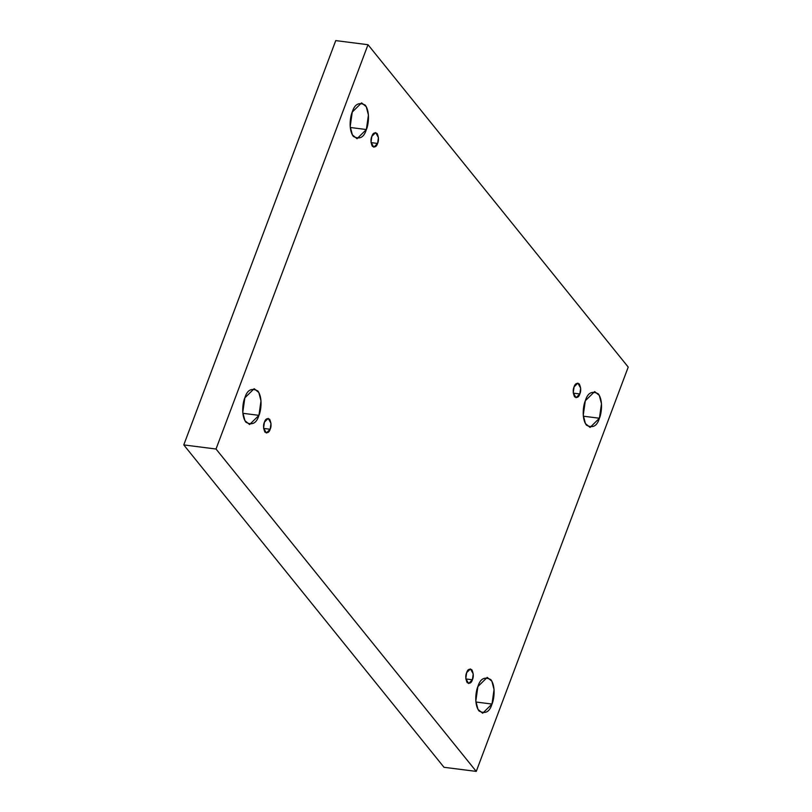 <?xml version="1.0" encoding="UTF-8"?>
<svg xmlns="http://www.w3.org/2000/svg" width="812" height="812" viewBox="0 0 812 812"><rect width="100%" height="100%" fill="white"/><g stroke="black" fill="none" stroke-linecap="round" stroke-linejoin="round"><path stroke-width="1.22" d="M599.418 418.241L601.479 403.787L599.317 395.414L594.658 391.587L585.31 400.763C587.705 392.856 592.019 390.542 598.261 393.82C603.407 400.499 601.428 414.008 599.418 418.241C597.033 426.158 592.719 428.472 586.477 425.194C581.331 418.505 583.31 405.005 585.31 400.763L583.26 415.226L585.422 423.59L590.08 427.427L599.418 418.241L583.351 416.191L599.418 418.241M366.364 129.534L368.425 115.071L366.253 106.707L361.594 102.88L352.256 112.056C354.641 104.149 358.965 101.825 365.207 105.113C370.343 111.792 368.374 125.302 366.364 129.534C363.979 137.451 359.665 139.765 353.413 136.477C348.277 129.798 350.246 116.289 352.256 112.056L350.205 126.52L352.367 134.883L357.026 138.71L366.364 129.534L350.287 127.484L366.364 129.534M491.991 704.055L494.051 689.591L491.889 681.227L487.22 677.401L477.882 686.576C480.268 678.67 484.591 676.345 490.834 679.634C495.98 686.313 494 699.822 491.991 704.055C489.606 711.972 485.292 714.286 479.039 710.997C473.903 704.319 475.873 690.809 477.882 686.576L475.832 701.04L477.994 709.404L482.653 713.23L491.991 704.055L475.913 702.004L491.991 704.055M258.937 415.348L260.987 400.884L258.825 392.521L254.166 388.684L244.828 397.87C247.213 389.953 251.527 387.639 257.78 390.917C262.915 397.606 260.946 411.105 258.937 415.348C256.551 423.255 252.238 425.569 245.985 422.291C240.849 415.612 242.818 402.102 244.828 397.87L242.778 412.323L244.94 420.697L249.599 424.524L258.937 415.348L242.859 413.298L258.937 415.348M270.173 429.264L271.005 423.377L268.224 418.403L264.428 422.138C265.392 418.921 267.158 417.977 269.696 419.317C271.309 423.123 271.472 426.442 270.173 429.264C269.198 432.491 267.442 433.425 264.895 432.096C263.281 428.279 263.129 424.96 264.428 422.138L263.585 428.036L266.366 432.999L270.173 429.264L263.626 428.431L270.173 429.264M472.401 679.776L473.234 673.889L470.452 668.915L466.646 672.661C467.621 669.433 469.377 668.489 471.924 669.829C473.538 673.645 473.7 676.964 472.401 679.776C471.427 683.004 469.671 683.948 467.123 682.608C465.509 678.791 465.347 675.482 466.646 672.661L465.814 678.548L468.595 683.521L472.401 679.776L465.844 678.944L472.401 679.776M579.829 393.972L580.661 388.075L577.88 383.112L574.084 386.847C575.048 383.629 576.814 382.685 579.352 384.015C580.966 387.832 581.128 391.151 579.829 393.972C578.854 397.19 577.099 398.134 574.551 396.794C572.937 392.988 572.785 389.669 574.084 386.847L573.242 392.734L576.023 397.707L579.829 393.972L573.282 393.13L579.829 393.972M377.6 143.45L378.433 137.563L375.662 132.589L371.855 136.335C372.83 133.107 374.586 132.163 377.133 133.503C378.747 137.319 378.899 140.628 377.6 143.45C376.626 146.678 374.87 147.622 372.322 146.282C370.708 142.465 370.556 139.146 371.855 136.335L371.013 142.222L373.794 147.195L377.6 143.45L371.054 142.618L377.6 143.45M444.002 767.289L183.776 444.915L335.742 40.6L183.776 444.915L444.002 767.289L476.258 771.4L216.022 449.026L183.776 444.915L216.022 449.026L367.998 44.711L335.742 40.6L367.998 44.711L628.224 367.085L476.258 771.4L444.002 767.289M216.022 449.026L476.258 771.4L628.224 367.085L367.998 44.711L216.022 449.026"/></g></svg>
